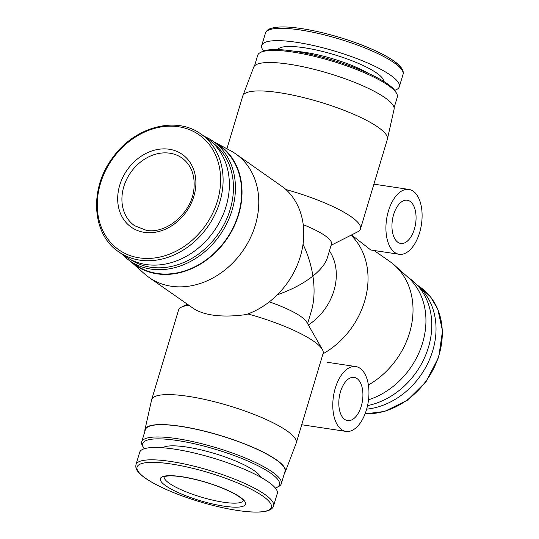 <?xml version="1.0" encoding="UTF-8"?>
<svg xmlns="http://www.w3.org/2000/svg" width="539" height="539" viewBox="0 0 539 539"><rect width="100%" height="100%" fill="white"/><g stroke="black" fill="none" stroke-linecap="round" stroke-linejoin="round"><path stroke-width="0.81" d="M374.073 250.5L389.832 261.509A75.467 61.513 124.9 0 1 394.588 265.276A75.467 61.513 124.9 0 1 368.38 385.001M351.549 234.943L370.778 249.995L399.129 254.273A32.791 17.612 -81.4 0 1 386.591 219.232A32.791 17.612 -81.4 0 1 408.892 189.425A32.791 17.612 -81.4 0 1 419.585 232.727A32.791 17.612 -81.4 0 1 399.129 254.273M351.037 235.199A75.467 61.513 124.9 0 1 323.009 353.8M331.101 245.306L357.62 231.864A75.467 16.379 -163.3 0 0 360.47 228.92L387.339 139.379A75.467 16.379 -163.3 0 0 387.4 139.136A75.467 16.379 -163.3 0 0 352.998 113.958A75.467 16.379 -163.3 0 0 279.209 92.661A75.467 16.379 -163.3 0 0 242.846 95.767A75.467 16.379 -163.3 0 0 242.766 96.009L226.932 148.777M149.168 277.538L193.056 308.187C197.88 311.522 204.355 313.813 212.487 315.059C222.317 316.501 233.576 316.332 246.269 314.547A75.467 61.513 124.9 0 0 300.317 256.564A75.467 61.513 124.9 0 0 284.228 188.017L235.583 153.79A75.467 61.513 124.9 0 1 250.13 238.433A75.467 61.513 124.9 0 1 171.207 286.229A75.467 61.513 124.9 0 1 149.168 277.538A75.467 61.513 124.9 0 1 144.412 273.772L130.97 261.732A73.284 59.735 124.9 0 1 130.6 261.395M360.47 228.92A75.467 16.379 -163.3 0 0 285.953 189.546M284.491 473.121A73.284 15.9 -163.3 0 0 285.299 471.847L296.154 443.28A75.467 16.379 -163.3 0 0 296.234 443.045A75.467 16.379 -163.3 0 0 262.372 417.826A75.467 16.379 -163.3 0 0 188.104 396.327A75.467 16.379 -163.3 0 0 151.661 399.668A75.467 16.379 -163.3 0 0 151.6 399.918L144.93 429.731A73.284 15.9 -163.3 0 0 144.91 431.24M188.953 305.323A75.467 16.379 -163.3 0 0 181.38 307.183A75.467 16.379 -163.3 0 0 178.53 310.127L151.661 399.668M296.234 443.045L323.097 353.503A75.467 16.379 -163.3 0 0 322.335 349.467A75.467 16.379 -163.3 0 0 247.933 313.947M307.601 323.656L311.32 311.252C314.338 300.93 314.87 289.2 312.916 276.062C320.692 269.79 325.516 263.672 327.382 257.703L331.472 244.086A52.047 11.292 -163.3 0 0 303.228 224.675M277.356 294.759C291.404 289.888 303.255 283.655 312.916 276.062C311.192 265.067 307.897 254.455 303.026 244.228M394.716 90.309A71.822 15.584 -163.3 0 0 399.325 86.752A71.822 15.584 -163.3 0 0 367.093 62.753A71.822 15.584 -163.3 0 0 296.416 42.285A71.822 15.584 -163.3 0 0 261.732 45.471A71.822 15.584 -163.3 0 0 263.618 50.976M394.09 107.807L397.277 97.182A72.866 15.813 -163.3 0 0 396.542 93.294L395.559 91.569A71.391 15.49 -163.3 0 0 293.991 51.192A71.391 15.49 -163.3 0 0 262.217 51.569L260.452 52.465A72.866 15.813 -163.3 0 0 257.696 55.308L254.509 65.933M396.542 93.294A72.866 15.813 -163.3 0 0 292.879 52.081A72.866 15.813 -163.3 0 0 260.452 52.465M387.4 139.136L394.07 109.316A73.284 15.9 -163.3 0 0 360.658 84.872A73.284 15.9 -163.3 0 0 289.005 64.188A73.284 15.9 -163.3 0 0 253.701 67.2L242.846 95.767M417.765 285.758A71.822 58.549 124.9 0 1 429.893 358.678A71.822 58.549 124.9 0 1 366.648 409.148M408.4 277.652L409.397 278.346A72.866 59.398 124.9 0 1 427.798 349.333A72.866 59.398 124.9 0 1 367.544 405.604M394.588 265.276L408.03 277.315A73.284 59.735 124.9 0 1 422.071 344.589A73.284 59.735 124.9 0 1 368.528 399.77M329.437 250.871A52.047 42.426 124.9 0 1 308.348 324.97M181.818 476.692A44.441 9.641 -163.3 0 0 181.38 493.967A44.441 9.641 -163.3 0 0 245.575 503.635A44.441 9.641 -163.3 0 0 181.818 476.692M273.563 505.919L277.268 493.576A71.822 15.584 -163.3 0 0 245.043 469.584A71.822 15.584 -163.3 0 0 174.36 449.115A71.822 15.584 -163.3 0 0 139.675 452.302L135.976 464.645C135.525 467.138 136.071 469.314 137.62 471.167C139.527 473.774 142.734 476.537 147.228 479.461C161.417 488.381 180.949 496.399 205.831 503.514C218.746 507.098 230.625 509.598 241.465 511.012C252.724 512.461 261.193 512.461 266.886 511.006C270.773 509.874 273.003 508.176 273.563 505.919A71.822 15.584 -163.3 0 0 241.337 481.927A71.822 15.584 -163.3 0 0 170.654 461.458A71.822 15.584 -163.3 0 0 135.976 464.645M260.512 477.103A51.724 11.225 -163.3 0 0 186.534 447.026A51.724 11.225 -163.3 0 0 162.738 447.768M275.382 488.071A71.391 15.49 -163.3 0 0 276.783 487.478A71.391 15.49 -163.3 0 0 253.721 463.675A71.391 15.49 -163.3 0 0 177.196 440.498A71.391 15.49 -163.3 0 0 143.441 447.478A71.391 15.49 -163.3 0 0 144.284 448.738M276.783 487.478L278.548 486.582A72.866 15.813 -163.3 0 0 281.304 483.739A72.866 15.813 -163.3 0 0 248.614 459.396A72.866 15.813 -163.3 0 0 176.907 438.638A72.866 15.813 -163.3 0 0 141.723 441.865A72.866 15.813 -163.3 0 0 142.458 445.753L143.441 447.478M281.304 483.739L284.983 471.49A72.866 15.813 -163.3 0 0 252.286 447.148A72.866 15.813 -163.3 0 0 180.585 426.383A72.866 15.813 -163.3 0 0 145.395 429.617L141.723 441.865M285.299 471.847A73.284 15.9 -163.3 0 0 252.959 447.33A73.284 15.9 -163.3 0 0 180.383 426.248A73.284 15.9 -163.3 0 0 144.93 429.731M322.335 349.467L306.711 322.093A52.047 11.292 -163.3 0 0 269.298 301.88M214.037 141.919A73.284 59.735 124.9 0 1 214.482 142.148L230.416 150.624A75.467 61.513 124.9 0 1 235.583 153.79M144.317 232.356A44.441 36.221 124.9 0 1 130.916 165.197A44.441 36.221 124.9 0 1 195.118 174.865A44.441 36.221 124.9 0 1 144.317 232.356M201.027 134.103L207.299 138.483A71.822 58.549 124.9 0 1 221.138 219.036A71.822 58.549 124.9 0 1 146.029 264.521A71.822 58.549 124.9 0 1 125.055 256.254L118.782 251.875C91.738 234.263 88.969 188.394 112.92 157.395C134.588 126.759 176.226 115.676 201.027 134.103A71.822 58.549 124.9 0 1 214.872 214.657A71.822 58.549 124.9 0 1 139.756 260.142A71.822 58.549 124.9 0 1 118.782 251.875M212.366 142.559A71.391 58.192 124.9 0 1 224.972 222.6A71.391 58.192 124.9 0 1 150.597 267.229A71.391 58.192 124.9 0 1 130.627 259.609M204.247 136.347A72.866 59.398 124.9 0 1 213.046 141.225A72.866 59.398 124.9 0 1 227.087 222.944A72.866 59.398 124.9 0 1 150.886 269.089A72.866 59.398 124.9 0 1 129.603 260.701A72.866 59.398 124.9 0 1 121.996 254.125M213.046 141.225L219.265 145.57A72.866 59.398 124.9 0 1 233.306 227.29A72.866 59.398 124.9 0 1 157.105 273.435A72.866 59.398 124.9 0 1 135.828 265.047L129.603 260.701M214.482 142.148A73.284 59.735 124.9 0 1 235.125 224.163A73.284 59.735 124.9 0 1 156.99 273.825A73.284 59.735 124.9 0 1 130.97 261.732M366.439 409.862A32.791 17.612 -81.4 0 1 345.984 431.409A32.791 17.612 -81.4 0 1 333.452 396.367A32.791 17.612 -81.4 0 1 355.747 366.56A32.791 17.612 -81.4 0 1 366.439 409.862M361.245 406.238A21.856 11.743 -81.4 0 1 347.608 420.602A21.856 11.743 -81.4 0 1 339.253 397.236A21.856 11.743 -81.4 0 1 354.123 377.374A21.856 11.743 -81.4 0 1 361.245 406.238M414.39 229.102A21.856 11.743 -81.4 0 1 400.753 243.466A21.856 11.743 -81.4 0 1 392.399 220.101A21.856 11.743 -81.4 0 1 407.262 200.238A21.856 11.743 -81.4 0 1 414.39 229.102M401.979 70.05A70.104 15.213 -163.3 0 0 301.51 28.594M300.122 29.941A71.822 15.584 -163.3 0 0 265.437 33.128C266.434 30.79 268.085 29.281 270.403 28.587C276.803 26.404 287.139 26.404 301.416 28.574C315.147 30.683 329.767 34.213 345.277 39.172C374.315 48.631 393.982 59.115 400.261 66.492C402.876 69.578 403.799 72.213 403.024 74.402A71.822 15.584 -163.3 0 0 370.798 50.41A71.822 15.584 -163.3 0 0 300.122 29.941M383.667 81.369A55.369 12.013 -163.3 0 0 357.472 62.989A55.369 12.013 -163.3 0 0 304.232 47.749A55.369 12.013 -163.3 0 0 277.76 49.595M368.851 73.587A51.724 11.225 -163.3 0 0 304.939 52.357A51.724 11.225 -163.3 0 0 294.415 51.252M417.004 284.929L420.218 287.172A71.822 58.549 124.9 0 1 435.566 364.452A71.822 58.549 124.9 0 1 365.098 413.784M170.897 463.951A70.104 15.213 -163.3 0 0 170.203 491.197A70.104 15.213 -163.3 0 0 271.481 506.451A70.104 15.213 -163.3 0 0 170.897 463.951M139.264 257.858A70.104 57.141 124.9 0 1 118.122 151.91A70.104 57.141 124.9 0 1 219.407 167.157A70.104 57.141 124.9 0 1 139.264 257.858M134.609 225.713A41.314 33.674 124.9 0 1 130.654 172.561A41.314 33.674 124.9 0 1 181.919 157.967C191.237 164.846 195.233 175.263 193.905 189.216C191.689 212.932 166.241 234.33 146.264 230.301L134.609 225.713M164.173 476.88A41.314 8.968 -163.3 0 0 201.222 497.099A41.314 8.968 -163.3 0 0 243.284 500.616M265.437 33.128L261.732 45.471M403.024 74.402L399.325 86.752M420.218 287.172L430.472 296.807L437.816 309.224L442.499 330.906L438.739 357.108L426.079 381.652L407.289 400.288L384.61 411.446L365.058 413.885M187.309 304.178L181.38 307.183M355.747 366.56L327.402 362.296M345.984 431.409L301.719 424.745M164.051 476.968L165.897 476.294C169.138 475.58 174.575 475.769 182.229 476.86C199.915 479.831 216.328 484.952 231.467 492.222C244.746 499.195 243.419 501.553 243.338 500.751M408.892 189.425L373.904 184.156"/></g></svg>
